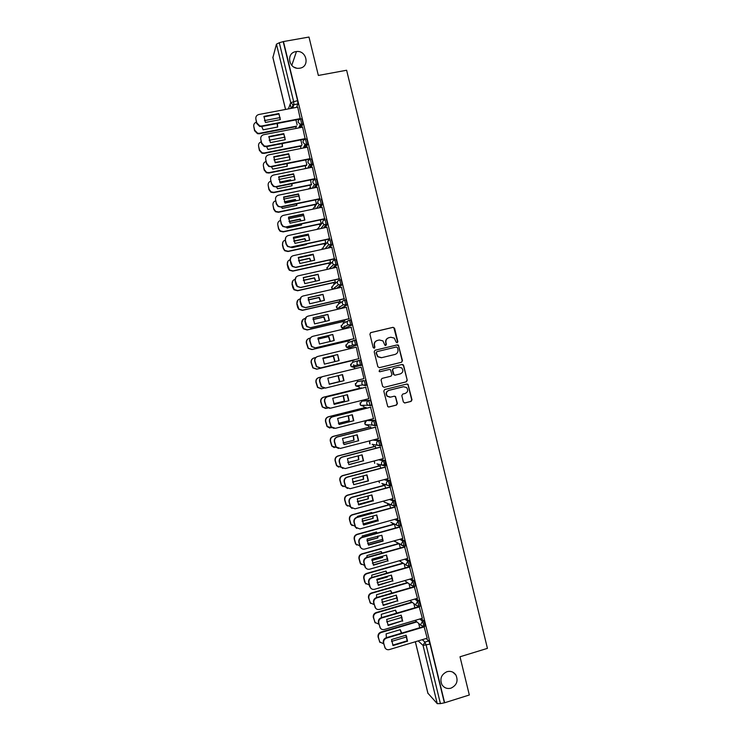<?xml version="1.0" encoding="UTF-8"?>
<svg xmlns="http://www.w3.org/2000/svg" width="741" height="741" viewBox="0 0 741 741"><rect width="100%" height="100%" fill="white"/><g stroke="black" fill="none" stroke-linecap="round" stroke-linejoin="round"><path stroke-width="1.11" d="M397.195 342.75L397.834 341.657L394.582 328.282L393.045 327.318L370.824 332.579L369.898 334.135L373.168 347.575L374.251 348.251L374.909 347.159L374.483 345.426C374.122 342.916 375.113 341.249 377.456 340.434L379.309 339.989L382.921 340.888L384.959 345.297L385.746 345.491L386.394 344.408L385.978 342.666C385.616 340.165 386.607 338.507 388.932 337.692L390.785 337.248L394.295 338.091L396.12 342.073L397.195 342.75M397.111 342.759L397.546 341.749L393.841 327.679L392.767 327.429L370.509 332.7M374.196 348.27L374.483 345.426M385.681 345.51L385.978 342.666M446.98 671.689C441.247 674.477 439.58 678.821 441.96 684.73C444.174 687.963 447.184 689.111 450.991 688.157C456.78 685.286 458.41 680.886 455.882 674.968C453.659 671.865 450.695 670.772 446.98 671.689M295.844 51.638C285.943 52.954 288.592 69.006 298.595 68.311L299.873 68.181C310.136 66.746 306.709 50.082 296.456 51.546L295.844 51.638M374.937 425.825L376.409 425.315L375.011 420.342L367.897 420.166M370.018 405.753L371.51 405.244C371.463 403.067 371 401.409 370.12 400.27L363.192 400.798M403.363 402.002L404.901 402.956L411.088 401.39L412.005 399.825L408.013 384.329L406.865 384.023L384.709 389.534L383.782 391.109L387.738 406.614L388.96 406.985L396.481 405.077L397.408 403.512L395.509 396.528L394.314 396.185L390.581 397.12L387.348 396.176C385.709 393.61 386.237 391.665 388.942 390.359L403.521 386.728L406.633 387.562C408.393 390.127 407.902 392.1 405.16 393.462L402.733 394.073L401.817 395.638L403.363 402.002M283.442 41.552L308.988 37.05L318.352 75.452L346.621 70.247L487.43 648.366L460.004 656.776L469.322 694.993L444.637 702.764L283.442 41.552L279.301 42.737L293.603 101.369L293.936 104.694L292.621 108.103M401.557 362.247L402.474 360.691L398.426 345.149L397.324 344.88L375.131 350.224L374.196 351.78L377.836 366.702L379.383 367.666L401.557 362.247L402.178 360.765L398.565 345.927L397.037 344.973L374.909 350.289M403.623 365.415L407.244 380.263L406.327 381.819L384.171 387.33L382.625 386.367L381.069 379.985L381.995 378.41L391.007 376.196L391.933 374.631L390.526 369.75L389.368 369.444L379.976 371.741L379.151 371.51L379.549 369.972L402.094 364.452L403.224 364.739L407.244 380.263M426.084 638.529L428.789 640.919L424.917 642.086L426.195 645.254L440.423 703.617L437.246 703.654L427.928 693.233M296.354 68.07L293.992 67.135M290.176 104.12L291.213 108.371M295.687 126.73L296.104 128.425M300.438 146.227L300.994 148.469M305.19 165.715L305.848 168.392M309.942 185.204L310.581 187.806M314.693 204.692L315.138 206.489M315.184 206.693L315.314 207.211M319.445 224.18L319.88 225.968M324.197 243.659L324.632 245.428M328.948 263.138L329.375 264.898M330.143 268.047L330.301 268.687M333.691 282.617L334.117 284.359M334.858 287.388L335.182 288.721M338.442 302.087L338.869 303.819M339.573 306.728L340.063 308.738M343.194 321.557L343.611 323.271M344.287 326.059L344.824 328.263M347.937 341.027L348.353 342.731M349.002 345.389L349.567 347.714M349.585 347.807L349.826 348.779M352.679 360.487L353.096 362.182M353.716 364.711L354.707 368.796M357.486 380.207L357.829 381.587M358.783 385.524L359.468 388.312M362.368 400.214L362.553 400.955M363.572 405.16L364.211 407.763M368.36 424.806L368.953 427.224M373.149 444.452L373.696 446.675M377.947 464.107L378.438 466.126M382.736 483.762L383.18 485.568M387.534 503.417L387.923 505.01M392.322 523.081L392.656 524.452M397.12 542.736L397.398 543.894M401.909 562.4L402.141 563.327M406.707 582.065L406.874 582.759M411.496 601.72L411.607 602.192M444.637 702.764L440.423 703.617M283.303 42.033L297.586 100.619L297.91 103.944L296.557 107.362M272.91 57.492L276.458 44.154L279.301 42.737M300.309 119.06L297.715 107.139M305.181 139.049L302.597 127.165M310.053 159.028L307.469 147.19M314.925 179.016L312.341 167.207M311.405 184.907L310.553 179.906M319.797 198.996L317.222 187.223M324.669 218.975L322.085 207.239M329.541 238.945L326.957 227.255M325.651 243.344L325.179 239.889M334.404 258.924L331.82 247.262M330.403 262.814L330.051 259.878M339.276 278.894L336.683 267.269M335.145 282.284L334.923 279.866M344.139 298.855L341.527 287.276M339.897 301.754L339.795 299.855M349.011 318.815L346.353 307.283M344.639 321.214L344.667 319.834M353.874 338.776L351.141 327.3M349.382 340.684L349.539 339.804M358.737 358.737L356.301 347.159L317.824 356.43C315.555 357.218 314.592 358.82 314.934 361.228L316.657 366.582L320.631 367.925L316.416 366.665L314.693 361.312C314.351 359.135 315.166 357.588 317.148 356.662M361.173 367.147L363.979 378.66M366.063 387.2L327.652 396.704C325.392 397.519 324.428 399.121 324.771 401.529L326.373 406.744L330.458 408.198L368.861 398.667L365.693 387.256M373.455 418.646L370.556 407.207M366.23 408.3L365.656 407.402M378.392 438.607L375.418 427.159M371.102 428.261L370.398 426.853M383.301 458.577L380.281 447.101M375.965 448.222L375.141 446.295M388.191 478.538L385.144 467.043M380.837 468.182L379.874 465.746M393.073 498.508L390.007 486.976M385.7 488.134L384.616 485.188M397.954 518.468L394.86 506.909M402.835 538.429L399.723 526.842M407.707 558.39L404.586 546.775M412.58 578.341L409.44 566.698M417.442 598.302L414.293 586.622M422.314 618.244L419.156 606.546M427.177 638.196L424.009 626.386M425.149 626.025L423.898 620.884L422.527 621.291L424.019 626.349L420.981 625.376L420.656 624.607L422.527 621.291L419.767 619.004M421.129 618.596L423.898 620.884M416.155 598.672L419.017 600.84L420.24 605.962M411.162 578.749L414.126 580.796L415.34 585.909M406.142 558.834L409.245 560.752L410.431 565.855M401.085 538.92L404.354 540.698L405.522 545.793M395.972 519.015L399.464 520.645L400.603 525.74M390.785 499.128L394.573 500.592L395.685 505.677M385.487 479.26L389.683 480.538L390.757 485.624M380.003 459.439L384.792 460.476L385.82 465.561M374.159 439.7L379.901 440.404L381.309 445.387L380.855 445.508M357.162 381.754L363.831 380.541C364.702 381.643 365.165 383.301 365.22 385.515L362.571 384.922L361.932 383.736C361.71 382.134 362.34 381.069 363.831 380.541L357.162 381.754L355.319 384.838L355.93 385.978L358.366 386.719M361.589 365.267L360.191 365.609L357.718 364.878L357.032 363.646C356.81 362.043 357.44 360.978 358.94 360.459L360.33 360.117C361.2 361.182 361.654 362.849 361.71 365.1L353.642 367.341L351.253 366.647L350.595 365.452L352.438 362.377L358.7 360.524M356.69 345.186L352.873 344.843L352.132 343.546C351.91 341.953 352.549 340.888 354.041 340.369L355.439 340.036C356.301 341.073 356.754 342.731 356.801 345.019L348.9 347.974M349.196 320.269L350.539 319.955C351.401 320.955 351.845 322.613 351.901 324.938L344.157 328.596M344.315 300.17L345.639 299.873C346.492 300.827 346.945 302.495 346.992 304.857L341.61 308.386M339.434 280.079L340.749 279.783C341.592 280.7 342.036 282.367 342.092 284.776L337.905 288.101M334.562 259.971L335.849 259.693C336.692 260.573 337.136 262.24 337.183 264.694L333.756 267.918M330.949 239.593C331.783 240.445 332.227 242.112 332.274 244.604L329.365 247.8M326.049 219.493C326.883 220.309 327.318 221.985 327.365 224.514L324.845 227.709M321.149 199.394C321.974 200.172 322.409 201.848 322.465 204.423L320.232 207.628M316.25 179.294C317.065 180.026 317.5 181.712 317.556 184.333L315.564 187.566M311.35 159.185C312.165 159.889 312.591 161.566 312.646 164.243L310.85 167.512M306.441 139.076C307.256 139.734 307.682 141.429 307.737 144.143L306.107 147.459M301.541 118.958C302.347 119.588 302.773 121.283 302.828 124.043L301.337 127.406M297.122 124.831L295.918 119.894M365.091 385.69L366.61 385.172C366.563 382.958 366.1 381.3 365.22 380.198M444.285 702.394L430.067 644.077L428.789 640.919M301.985 144.782L300.8 139.901M306.857 164.734L305.672 159.908M316.444 204.081L315.425 199.903M321.205 223.587L320.307 219.901M390.563 508.085L389.738 504.714M395.425 528.037L394.49 524.183M400.288 547.979L399.316 543.996M405.151 567.921L404.16 563.855M410.014 587.863L409.004 583.713M414.877 607.796L413.839 603.563M419.73 627.738L418.684 623.422M388.377 337.868C386.237 338.776 385.339 340.406 385.7 342.759M376.882 340.619C374.751 341.536 373.862 343.166 374.224 345.51M379.29 367.684L401.261 362.321M397.472 347.64L396.398 346.964L376.919 351.66L376.271 352.753L377.929 356.671L381.661 357.671L394.972 354.448C397.296 353.624 398.278 351.966 397.917 349.465L397.472 347.64M376.808 351.697L376.271 352.753M394.916 354.467L381.393 357.746L377.669 356.745L376.011 352.836M384.171 387.33L406.022 381.865L406.939 380.3M389.164 369.481L379.855 371.76M400.325 373.899C403.104 372.501 403.576 370.519 401.733 367.934L398.686 367.156L393.554 368.416L392.628 369.981L394.036 374.844L395.194 375.159L400.325 373.899M394.916 375.215L393.378 374.251L392.35 370.037L393.267 368.472L398.399 367.221M403.326 365.48L401.928 364.498M389.914 397.213L387.071 396.203C385.431 393.638 385.968 391.693 388.664 390.396L403.224 386.765M388.562 407.013L396.194 405.095L397.12 403.521L395.564 397.157L394.369 396.176M404.512 402.993L410.792 401.409L411.7 399.844L408.087 385.014L406.846 384.033M261.721 126.461L263.129 129.814L277.69 127.017L277.403 123.451M280.163 117.597L264.435 120.598M256.358 122.163C254.32 122.932 253.468 124.414 253.811 126.591L254.7 130.249L257.646 133.241L259.415 133.306L296.576 126.127M277.569 127.035L277.097 123.515M300.8 125.738L299.633 125.961M296.372 126.591L259.276 133.769L257.507 133.695L254.571 130.722L253.811 126.591M278.885 113.54L280.357 119.597L265.435 122.45L263.953 116.383L278.885 113.54L280.237 119.625M278.709 114.049L263.898 116.865M300.383 119.042L261.48 126.507L259.665 126.442L256.655 123.376L255.877 119.134L256.794 122.886L259.804 125.951L261.629 126.026L261.48 126.507M297.78 107.13L258.813 114.512C256.516 115.198 255.534 116.735 255.877 119.134M300.568 118.551L261.629 126.026M266.621 146.607L267.927 149.469L282.46 146.607L282.312 143.532M284.961 137.178L269.178 140.253M261.156 141.827C259.118 142.615 258.276 144.097 258.609 146.273L259.498 149.932L262.073 152.794L264.213 152.97L301.606 145.597M282.34 146.635L282.034 143.587M305.987 145.125L304.542 145.412M301.402 146.033L264.065 153.396L261.934 153.22L259.359 150.367L258.609 146.273M286.017 160.621L275.05 162.436M271.549 166.744L272.716 169.115L287.239 166.197L287.193 163.604M289.731 156.749L273.948 159.889M265.954 161.492C263.916 162.288 263.074 163.77 263.407 165.956L264.305 169.615L266.556 172.338L269.011 172.634L306.681 165.058M287.1 166.225L286.943 163.659M311.248 164.502L309.534 164.845M306.468 165.456L268.853 173.033L266.399 172.727L264.157 170.013L263.407 165.956M283.784 133.639L285.257 139.697L270.354 142.615L268.872 136.539L283.784 133.639L285.128 139.725M283.599 134.112L268.816 136.983M305.255 139.03L266.389 146.653L264.204 146.468L261.573 143.532L260.804 139.327L261.712 143.078L264.352 146.014L266.547 146.199L266.389 146.653M302.671 127.156L263.74 134.686C261.443 135.381 260.462 136.928 260.804 139.327M305.449 138.576L266.547 146.199M288.684 153.739L290.157 159.797L275.272 162.77L273.79 156.694L288.684 153.739L290.018 159.824M288.49 154.174L273.735 157.101M310.136 159.019L271.299 166.79L268.788 166.475L266.482 163.687L265.723 159.51L266.64 163.261L268.955 166.058L271.299 166.79M307.543 147.172L268.659 154.86C266.362 155.564 265.389 157.111 265.723 159.51M310.331 158.593L271.465 166.373M291.083 180.693L290.583 179.887L279.672 182.101M276.504 186.862L277.505 188.76L292.019 185.787L292.047 183.685M294.464 176.33L278.746 179.517M270.743 181.156C268.714 181.953 267.871 183.444 268.214 185.63L269.103 189.288L271.086 191.863L273.8 192.29L311.674 184.518M291.871 185.815L291.806 183.74M290.722 180.776L290.389 180.267L279.857 182.416M311.489 184.889L273.642 192.66L270.919 192.234L268.946 189.659L268.214 185.63M296.113 200.774L295.353 199.477L284.331 201.756M281.487 206.98L282.302 208.397L296.798 205.377L296.872 203.775M299.179 195.911L283.581 199.144M275.541 200.82C273.512 201.626 272.669 203.117 273.012 205.303L273.901 208.962L275.652 211.398L278.597 211.954L316.435 204.034M296.632 205.405L296.65 203.821M295.779 200.848L295.159 199.82L284.47 202.043M316.25 204.368L278.431 212.287L275.485 211.731L273.735 209.295L273.012 205.303M301.105 220.864L300.133 219.058L289.036 221.402M286.508 227.079L287.091 228.033L301.568 224.958L301.652 223.865M303.856 215.501L288.453 218.752M280.339 220.475C278.31 221.29 277.467 222.791 277.81 224.968L278.699 228.626L280.255 230.923L283.395 231.609L321.186 223.55M301.402 224.995L301.448 223.912M300.79 220.929L299.929 219.373L289.138 221.661M321.001 223.847L283.21 231.905L280.079 231.229L278.533 228.932L277.81 224.968M293.584 173.839L295.057 179.887L280.181 182.916L278.699 176.849L293.584 173.839L294.899 179.924M293.39 174.237L278.653 177.219M315.018 178.998L276.217 186.927L273.429 186.482L271.401 183.842L270.65 179.702L271.567 183.453L273.596 186.093L276.217 186.927M312.424 167.197L273.577 175.033C271.289 175.747 270.308 177.294 270.65 179.702M315.212 178.609L276.384 186.537M298.484 193.929L299.957 199.977L285.1 203.062L283.618 196.995L298.484 193.929L299.79 200.014M298.28 194.29L283.571 197.328M319.89 198.977L281.126 207.054L278.107 206.48L276.319 203.988L275.578 199.875L276.486 203.627L278.283 206.128L281.126 207.054M317.305 187.204L278.496 195.198C276.208 195.92 275.235 197.476 275.578 199.875M320.093 198.625L281.302 206.702M303.384 214.01L304.857 220.068L290.009 223.208L288.527 217.141L303.384 214.01L304.681 220.105M303.171 214.353L288.49 217.437M324.771 218.956L286.035 227.181L282.821 226.487L281.228 224.134L280.496 220.058L281.413 223.81L282.997 226.172L286.035 227.181M322.187 207.221L283.414 215.362C281.126 216.094 280.154 217.659 280.496 220.058M324.966 218.641L286.221 226.866M306.052 240.945L304.912 238.639L293.76 241.038M291.556 247.179L291.88 247.67L306.348 244.539L306.413 243.956M308.497 235.092L293.362 238.343M285.155 240.121C283.118 240.936 282.265 242.446 282.608 244.641L283.497 248.291L284.887 250.467L288.184 251.255L325.947 243.057M306.163 244.576L306.209 244.002M305.764 241.01L304.699 238.926L293.844 241.27M325.762 243.317L287.999 251.523L284.701 250.736L283.321 248.568L282.432 244.919L282.988 241.844M308.284 234.1L309.757 240.149L294.927 243.354L293.445 237.287L308.284 234.1L309.562 240.195M308.061 234.397L293.408 237.546M329.652 238.926L290.944 247.309L287.564 246.494L286.146 244.271L285.229 240.529L285.804 237.379M327.068 227.228L288.332 235.527C286.054 236.259 285.081 237.833 285.415 240.232L286.332 243.984L287.749 246.207L290.944 247.309M329.847 238.648L291.139 247.031M310.97 261.045L309.682 258.22L298.53 260.665M296.632 267.26L311.127 264.055M313.11 254.691L298.299 257.933M290.027 259.748C287.943 260.554 287.063 262.064 287.406 264.305L289.536 270.002L292.982 270.91L330.699 262.555M310.701 261.101L309.46 258.47L298.577 260.86M330.532 262.786L292.788 271.141L289.351 270.243L288.11 268.196L287.221 264.546L287.943 261.249M313.174 254.182L314.656 260.23L299.836 263.49L298.354 257.423L313.174 254.182L314.443 260.276M312.943 254.45L298.327 257.655M334.534 258.896L295.854 267.436L292.334 266.51L291.056 264.407L290.148 260.665L290.889 257.284M331.94 247.235L293.251 255.682C290.972 256.432 290 258.007 290.342 260.406L292.528 266.26L295.854 267.436M334.719 258.646L296.057 267.186M315.861 281.135L314.462 277.792L303.328 280.283M294.974 279.357C292.788 280.117 291.871 281.654 292.204 283.96L294.214 289.555L297.771 290.555L335.46 282.062M315.592 281.2L314.23 278.014L303.356 280.45M335.293 282.256L297.567 290.759L294.02 289.759L292.899 287.823L292.01 284.183L292.945 280.635M318.074 274.263L319.547 280.311L304.746 283.627L303.273 277.56L318.074 274.263L319.334 280.357M317.833 274.494L303.245 277.755M339.424 278.857L300.763 287.554L297.122 286.526L295.965 284.544L295.057 280.802L296.02 277.162M336.822 267.242L298.169 275.837C295.891 276.597 294.918 278.171 295.261 280.58L297.326 286.313L300.763 287.554M339.6 278.653L300.976 287.341M320.705 301.235L319.232 297.363L308.154 299.883M299.994 298.956L299.836 298.994C297.613 299.735 296.669 301.281 296.993 303.625L298.91 309.108L302.569 310.192L340.212 301.559M320.455 301.3L318.991 297.558L308.173 300.022M340.082 301.707L302.356 310.368L298.706 309.284L297.687 307.45L296.798 303.801L298.002 299.994M322.974 294.334L324.447 300.383L309.664 303.764L308.182 297.697L322.974 294.334L324.215 300.438M322.724 294.538L308.163 297.845M344.333 298.808L305.672 307.672L301.92 306.552L300.883 304.681L299.966 300.939L301.207 297.03M341.694 287.239L303.088 295.992C300.809 296.752 299.836 298.336 300.179 300.744L302.143 306.376L305.672 307.672M344.472 298.651L305.894 307.487M325.521 321.344L324.002 316.935L313.017 319.482M305.097 318.519L304.625 318.63C302.402 319.38 301.457 320.936 301.791 323.28L303.615 328.671L307.358 329.838L344.963 321.057M325.262 321.409L323.761 317.092L313.026 319.584M344.889 321.159L307.135 329.977L303.402 328.809L302.476 327.077L301.587 323.428L303.115 319.362M330.291 341.462L328.772 336.497L317.917 339.063M310.331 338.053L309.414 338.267C307.2 339.035 306.255 340.582 306.589 342.935L308.33 348.233L312.146 349.474L349.715 340.545M330.041 341.518L328.522 336.627L317.917 339.128M349.733 340.601L311.924 349.576L308.117 348.344L306.366 343.046C306.033 341.156 306.681 339.721 308.302 338.73M333.543 356.069L322.844 358.635L333.543 356.069L335.025 361.58M315.768 357.533L314.203 357.903C311.989 358.681 311.053 360.237 311.377 362.581L313.063 367.805L316.935 369.111L354.467 360.043M334.765 361.645L333.283 356.162M354.476 360.061L316.703 369.185L312.832 367.879L311.155 362.664C310.822 360.543 311.609 359.033 313.545 358.135M339.758 381.522L329.189 384.107L339.758 381.522L338.331 375.641M321.89 376.836L318.991 377.54C316.787 378.318 315.842 379.883 316.175 382.226L317.796 387.376L321.724 388.738L323.937 388.191M339.48 381.569L338.063 375.706M321.362 388.812L317.556 387.423L315.944 382.282C315.61 379.938 316.546 378.382 318.76 377.604L318.889 377.567M333.765 403.706L344.528 401.076L343.407 395.675M344.528 401.076L333.793 403.752M361.256 387.895L323.78 397.167C321.575 397.954 320.631 399.529 320.964 401.872L322.539 406.948L326.512 408.365L327.809 408.041M344.25 401.103L343.157 395.74M325.632 408.476L322.289 406.966L320.723 401.891C320.39 399.547 321.335 397.982 323.539 397.195L323.78 397.167M361.256 387.867L323.539 397.195M338.396 423.306L349.289 420.629L348.455 415.71M349.289 420.629L338.433 423.38M366.008 407.383L328.569 416.794C326.364 417.591 325.429 419.165 325.762 421.509L327.281 426.529L332.033 427.807M349.011 420.619L348.205 415.775M329.921 428.085L327.031 426.51L325.512 421.499C325.179 419.156 326.114 417.591 328.319 416.794L328.569 416.794M365.971 407.318L328.319 416.794M327.865 314.406L329.337 320.455L314.573 323.891L313.091 317.824L327.865 314.406L329.097 320.51M327.605 314.582L313.072 317.945M349.261 318.76L310.572 327.781L306.746 326.586L305.792 324.808L304.875 321.066L306.45 316.889M346.566 307.237L307.997 316.138C305.727 316.916 304.755 318.5 305.097 320.909L306.969 326.438L310.572 327.781M349.354 318.649L310.803 327.633M332.765 334.478L334.237 340.527L319.482 344.019L318 337.961L332.765 334.478L333.978 340.591M332.496 334.617L317.991 338.035M354.235 338.693L315.481 347.89L311.572 346.621L309.784 341.193C309.442 339.248 310.108 337.776 311.766 336.757M351.447 327.235L312.915 336.284C310.646 337.072 309.673 338.665 310.016 341.064L311.804 346.51L315.481 347.89M354.226 338.637L315.722 347.779M337.655 354.55L339.128 360.589L324.391 364.146L322.909 358.079L337.655 354.55L338.859 360.654M337.377 354.652L322.9 358.116M320.631 367.925L359.098 358.625L320.39 367.999M342.268 374.677L343.741 380.717L329.291 384.255L327.818 378.206L342.546 374.613L344.019 380.652L329.3 384.264M325.169 388.136L321.261 386.709L319.603 381.439C319.269 379.031 320.232 377.438 322.492 376.632L322.631 376.595M361.191 367.212L322.743 376.567C320.473 377.373 319.51 378.975 319.853 381.383L321.511 386.663L325.54 388.062L363.97 378.614M347.168 394.74L348.622 400.742L334.172 404.345M329.55 408.31L326.123 406.753L324.512 401.557C324.178 399.149 325.132 397.546 327.392 396.741L366.054 387.173M348.909 400.714L347.436 394.675L332.728 398.325L334.2 404.382L348.622 400.742M352.077 414.793L353.503 420.768L339.054 424.426M333.95 428.418L330.977 426.807L329.421 421.666C329.078 419.267 330.041 417.655 332.301 416.84L370.889 407.124M353.8 420.777L352.327 414.728L337.627 418.443L339.109 424.5L353.503 420.768M370.935 407.18L332.561 416.84C330.301 417.655 329.337 419.276 329.68 421.675L331.246 426.825L335.367 428.326L373.714 418.582M343.064 442.896L354.059 440.182L353.457 435.754M354.059 440.182L343.111 442.998M370.759 426.862L333.357 436.421C331.153 437.227 330.217 438.802 330.551 441.154L332.033 446.11L336.433 447.527M353.772 440.145L353.207 435.819M334.256 447.629L331.773 446.063L330.291 441.108C329.958 438.765 330.894 437.19 333.098 436.384L333.357 436.421M370.611 426.797L333.098 436.384M356.986 434.847L358.385 440.784L343.944 444.507M338.396 448.472L335.84 446.86L334.33 441.784C333.987 439.376 334.941 437.764 337.201 436.94L375.641 427.094M358.69 440.83L357.218 434.782L342.537 438.552L344.019 444.609L358.385 440.784M375.807 427.159L337.479 436.968C335.219 437.801 334.256 439.413 334.599 441.821L336.118 446.916L340.276 448.453L378.586 438.561M347.779 462.467L358.829 459.735L358.422 455.798M358.829 459.735L347.825 462.606M379.966 445.184L379.485 445.304M375.511 446.341L338.146 456.039C335.942 456.854 335.006 458.438 335.34 460.791L336.785 465.691L340.943 467.219M358.524 459.661L358.172 455.863M338.646 467.136L336.516 465.607L335.08 460.707C334.747 458.364 335.682 456.789 337.877 455.974L338.146 456.039M379.957 445.045L379.151 445.258M375.307 446.258L337.877 455.974M361.886 454.9L363.266 460.8L348.826 464.588M342.898 468.479L340.712 466.913L339.23 461.884C338.896 459.485 339.85 457.864 342.101 457.03L380.457 447.055M363.581 460.883L362.108 454.835L347.446 458.66L348.918 464.718L363.266 460.8M380.67 447.138L342.388 457.104C340.128 457.938 339.165 459.559 339.508 461.967L340.99 466.997L345.186 468.581L383.449 458.531M352.521 482.03L363.599 479.279L363.359 475.852M363.599 479.279L352.568 482.206M384.792 464.616L383.393 464.987M380.253 465.811L342.935 475.657C340.73 476.482 339.795 478.075 340.128 480.418L341.545 485.272L345.528 486.883M363.285 479.177L363.09 475.926M343.092 486.624L341.268 485.16L339.86 480.316C339.526 477.964 340.462 476.38 342.657 475.565L342.935 475.657M384.774 464.45L383.06 464.903M380.013 465.709L342.657 475.565M366.786 474.944L368.147 480.816L353.707 484.66L352.345 478.769L366.999 474.888L368.472 480.928L353.689 484.642M347.455 488.467L345.584 486.967L344.139 481.993C343.796 479.584 344.75 477.964 347.001 477.121L385.283 467.006M385.542 467.117L347.297 477.223C345.037 478.075 344.083 479.696 344.426 482.104L345.871 487.087L350.095 488.708L388.321 478.51M367.064 493.135L352.614 497.016M357.31 501.583L368.36 498.823L368.249 495.914M368.36 498.823L357.347 501.787M385.005 485.29L347.714 495.275C345.519 496.109 344.584 497.702 344.917 500.045L346.297 504.853L350.187 506.529M358.338 504.334L373.084 500.351M368.045 498.684L367.981 495.988M347.585 506.094L346.019 504.714L344.639 499.906C344.306 497.563 345.241 495.979 347.436 495.145L347.714 495.275M384.736 485.151L347.436 495.145M371.686 494.988L373.029 500.833L358.588 504.732M352.068 508.446L350.456 507.02L349.039 502.092C348.705 499.693 349.659 498.063 351.901 497.211L390.127 486.948M373.362 500.972L371.889 494.932L357.255 498.878L358.727 504.927L373.029 500.833M390.414 487.087L352.207 497.35C349.947 498.202 348.992 499.832 349.335 502.241L350.752 507.177L355.004 508.826L393.193 498.48M372.112 513.115L371.695 512.476L357.421 516.366L357.347 517.144M362.127 521.118L373.131 518.357L373.112 515.977M373.131 518.357L362.154 521.368M389.747 504.751L352.503 514.893C350.308 515.727 349.372 517.329 349.706 519.673L351.067 524.443L354.92 526.147M362.979 523.952L377.984 519.83M372.806 518.191L372.825 516.06M371.908 513.17L371.51 512.522M352.132 525.564L350.771 524.258L349.419 519.506C349.085 517.162 350.021 515.569 352.207 514.726L352.503 514.893M389.46 504.593L352.207 514.726M376.585 515.032L377.91 520.84L363.47 524.804M356.736 528.416L355.337 527.073L353.948 522.192C353.605 519.793 354.559 518.154 356.801 517.292L394.972 506.881M378.253 521.016L376.78 514.976L362.154 518.978L363.627 525.026L377.91 520.84M395.277 507.048L357.106 517.468C354.856 518.33 353.902 519.969 354.244 522.377L355.643 527.268L359.913 528.944L398.056 518.441M377.113 533.103L376.456 532.01L362.201 535.956L362.127 537.262M366.98 540.643L377.891 537.901L377.938 536.049M377.891 537.901L366.999 540.93M394.499 524.22L357.282 534.502C355.087 535.354 354.161 536.947 354.494 539.3L355.828 544.024L359.691 545.765M367.647 543.561L382.856 539.318M377.558 537.697L377.632 536.141M376.91 533.168L376.289 532.057M356.717 545.033L355.532 543.811L354.198 539.096C353.865 536.753 354.8 535.15 356.986 534.307L357.282 534.502M394.184 524.035L356.986 534.307M381.837 535.271L383.134 541.05L368.536 545.126L367.054 539.077L381.837 535.271L382.791 540.847L368.351 544.867M361.432 548.386L360.209 547.127L358.848 542.292C358.505 539.883 359.459 538.244 361.701 537.373L399.816 526.814M400.149 527.018L362.016 537.577C359.774 538.457 358.82 540.096 359.153 542.505L360.524 547.349C361.571 548.886 363.007 549.452 364.813 549.053L402.928 538.401M382.097 553.101L381.217 551.545L366.98 555.546L366.925 557.362M371.88 560.15L382.652 557.436L382.736 556.13M382.652 557.436L371.88 560.474M398.927 543.774L362.071 554.111C359.876 554.963 358.95 556.565 359.283 558.918L360.589 563.605L364.479 565.364M372.353 563.16L387.7 558.816M382.319 557.204L382.393 556.222M381.865 553.157L381.069 551.591M361.33 564.512L360.283 563.364L358.977 558.686C358.644 556.343 359.57 554.74 361.765 553.879L362.071 554.111M398.565 543.57L361.765 553.879M386.385 555.102L387.663 560.844L373.232 564.929M366.165 568.366L365.091 567.189L363.748 562.382C363.405 559.983 364.359 558.334 366.6 557.454L404.669 546.747M388.025 561.094L386.552 555.055L371.954 559.168L373.436 565.226L387.663 560.844M405.012 546.978L366.925 557.695C364.674 558.575 363.729 560.224 364.072 562.632L365.415 567.439C366.452 568.995 367.888 569.57 369.722 569.171L407.791 558.362M387.034 573.099L385.987 571.079L371.76 575.136L371.76 577.452M376.817 579.638L387.423 576.961L387.487 576.22M387.423 576.961L376.789 580.008M403.345 563.327L366.851 573.71C364.665 574.581 363.738 576.183 364.063 578.536L365.359 583.186L369.259 584.973M377.095 582.741L392.517 578.313M386.793 573.163L385.839 571.116M365.971 583.991L364.646 581.917L363.757 578.267C363.423 575.924 364.35 574.321 366.536 573.451L366.851 573.71M402.974 563.086L366.536 573.451M391.285 575.136L392.545 580.851L378.114 584.992M370.926 588.345L369.564 586.214L368.647 582.482C368.305 580.073 369.259 578.425 371.5 577.535L409.523 566.67M392.906 581.12L391.433 575.09L376.863 579.258L378.336 585.316L392.545 580.851M409.875 566.939L371.834 577.804C369.583 578.693 368.638 580.342 368.981 582.759L370.296 587.53C371.343 589.104 372.779 589.688 374.631 589.271L412.654 578.323M391.952 593.096L390.748 590.614L376.539 594.717L376.623 597.542M392.184 596.496L381.735 599.525M407.828 582.871L371.63 593.309C369.444 594.189 368.518 595.801 368.851 598.154L370.12 602.766L374.038 604.573M381.865 602.313L397.296 597.82M391.693 593.17L390.618 590.651M370.639 603.48L368.536 597.857C368.203 595.505 369.129 593.893 371.306 593.022L371.63 593.309M407.448 582.593L371.306 593.022M396.185 595.162L397.417 600.84L382.995 605.054M375.715 608.333L373.547 602.563C373.214 600.154 374.159 598.506 376.391 597.607L414.376 586.603M397.797 601.155L396.324 595.116L381.763 599.349L383.236 605.397L397.417 600.84M414.747 586.891L376.734 597.913C374.492 598.811 373.547 600.469 373.89 602.878L375.187 607.611C376.224 609.213 377.669 609.806 379.531 609.38L417.516 598.274M396.833 613.103L395.509 610.139L381.309 614.298L381.513 617.605M412.348 602.387L376.419 612.909C374.233 613.798 373.307 615.41 373.64 617.762L374.89 622.347L378.818 624.172M386.672 621.866L402.048 617.327M396.546 613.187L395.388 610.176M375.317 622.968L373.316 617.438C372.982 615.086 373.899 613.474 376.085 612.585L376.419 612.909M411.959 602.09L376.085 612.585M401.076 615.187L402.298 620.838L387.876 625.108M380.513 628.331L378.447 622.653C378.105 620.236 379.059 618.578 381.291 617.679L419.221 606.518M402.678 621.18L401.205 615.15L386.663 619.439L388.136 625.487L402.298 620.838M419.61 606.842L381.643 618.013C379.401 618.92 378.447 620.587 378.79 622.996L380.077 627.701C381.106 629.322 382.56 629.915 384.44 629.48L422.379 618.226M401.687 633.12L400.27 629.665L386.089 633.879L386.441 637.668M416.905 621.903L381.198 632.508C379.012 633.398 378.086 635.018 378.419 637.371L379.661 641.928L383.606 643.762M391.507 641.419L406.772 636.843M401.372 633.212L400.159 629.693M380.013 642.475L378.086 637.01C377.753 634.667 378.679 633.046 380.855 632.156L381.198 632.508M416.507 621.569L380.855 632.156M405.975 635.204L407.17 640.826L392.758 645.161M385.329 648.329L383.347 642.734C383.004 640.317 383.949 638.659 386.181 637.742L423.917 626.488M407.559 641.206L406.087 635.176L391.554 639.52L393.036 645.568L407.559 641.206L407.17 640.826M424.473 626.793L386.543 638.112C384.301 639.029 383.356 640.696 383.699 643.114L384.968 647.782C385.996 649.422 387.45 650.024 389.34 649.579L427.242 638.177M366.554 420.508L373.621 420.693L375.029 425.677L372.278 425.001L371.732 423.908C371.5 422.314 372.13 421.24 373.621 420.693L375.011 420.342M367.944 420.156L366.6 420.499L364.776 423.602L365.304 424.649L367.814 425.464L367.314 424.75M361.849 401.131L368.731 400.612L370.12 405.596L367.425 404.957L366.832 403.826C366.6 402.224 367.24 401.159 368.731 400.612L370.12 400.27M363.22 400.788L361.886 401.122L360.043 404.215L360.617 405.318L363.09 406.096M422.259 639.678L424.917 642.086L423.046 645.411L418.174 640.909M415.377 641.752L427.992 693.511M437.246 703.654L423.046 645.411L430.067 644.077M297.891 104.009L293.075 104.777L297.91 103.944M288.379 108.908L290.722 102.656L276.458 44.154M272.845 57.214L285.581 109.446M414.793 599.071L417.637 601.247L418.869 606.36M419.017 600.84L417.637 601.247L415.766 604.545L416.109 605.341L419.128 606.286L420.499 605.888M409.801 579.147L412.756 581.194L413.96 586.307M414.126 580.796L412.756 581.194L410.875 584.492L411.236 585.307L414.228 586.224L415.608 585.825M404.781 559.223L407.865 561.141L409.051 566.244M409.245 560.752L407.865 561.141L405.985 564.429L406.355 565.272L409.328 566.161L410.709 565.772M399.723 539.3L402.974 541.087L404.141 546.182M404.354 540.698L402.974 541.087L401.094 544.366L401.483 545.237L404.429 546.098L405.809 545.709M394.61 519.385L398.084 521.034L399.223 526.119M399.464 520.645L398.084 521.034L396.203 524.295L396.611 525.202L399.529 526.036L400.909 525.656M389.433 499.499L393.193 500.972L394.305 506.057M394.573 500.592L393.193 500.972L391.313 504.223L391.748 505.158L394.629 505.964L396.018 505.594M390.942 485.679L389.673 486.022M384.134 479.622L388.303 480.9L389.729 485.892L386.876 485.123L386.413 484.151C386.191 482.548 386.821 481.465 388.303 480.9L389.683 480.538M386.052 465.617L384.764 465.959M378.651 459.8L383.412 460.837L384.829 465.82L382.004 465.079L381.522 464.07C381.291 462.477 381.921 461.393 383.412 460.837L384.792 460.476M381.161 445.554L379.846 445.897M372.816 440.052L378.521 440.765L379.929 445.749L377.141 445.045L376.623 443.998C376.4 442.396 377.03 441.321 378.521 440.765L379.901 440.404M358.94 360.459C359.802 361.525 360.265 363.183 360.311 365.433L353.642 367.341M354.041 340.369C354.902 341.406 355.356 343.064 355.411 345.352L348.918 347.964L346.575 347.307L345.871 346.066L347.705 342.99L353.29 340.684M351.799 325.104L344.195 328.587L341.907 327.976L341.138 326.67L342.981 323.613L347.964 320.918M346.899 305.023L340.258 308.701M338.22 309.164L336.414 307.274L338.257 304.227L342.731 301.216M341.999 284.933L340.601 285.248L336.544 288.406M331.635 286.915L332.589 289.305L331.681 287.879L333.533 284.84L337.59 281.534M337.099 264.843L335.71 265.148L332.385 268.223M327.337 269.353L326.948 268.483L328.8 265.454L332.542 261.842M332.209 244.743L330.801 245.049L327.994 248.096M322.298 249.346L324.076 246.058L327.568 242.131M327.309 224.653L325.901 224.949L323.465 228.006M317.426 229.293L322.65 222.383M322.409 204.553L321.001 204.84L318.852 207.925M312.721 209.212L317.778 202.589M317.509 184.444L316.101 184.731L314.175 187.853M312.6 164.345L311.201 164.622L309.46 167.79M307.7 144.236L306.292 144.514L304.718 147.737M302.8 124.118L301.392 124.395L299.948 127.684M300.133 119.236C300.929 119.857 301.355 121.552 301.411 124.321L300.318 124.377L298.197 122.302C297.975 120.709 298.614 119.69 300.133 119.236M305.033 139.354C305.838 140.012 306.274 141.707 306.329 144.421L305.014 144.439L303.106 142.429C302.874 140.836 303.523 139.808 305.033 139.354M309.942 159.463C310.748 160.167 311.183 161.853 311.239 164.521L309.719 164.493L308.015 162.557C307.784 160.964 308.432 159.936 309.942 159.463M314.842 179.581C315.657 180.322 316.092 181.999 316.148 184.62L314.453 184.537L312.915 182.684C312.693 181.082 313.332 180.054 314.842 179.581M319.751 199.69C320.566 200.468 321.001 202.145 321.057 204.72L319.204 204.581L317.824 202.802C317.593 201.2 318.241 200.163 319.751 199.69M324.651 219.799C325.475 220.605 325.91 222.281 325.966 224.819L323.974 224.616L322.724 222.911C322.502 221.318 323.141 220.281 324.651 219.799M329.55 239.899C330.384 240.751 330.819 242.418 330.875 244.91L328.763 244.65L327.633 243.029C327.402 241.436 328.041 240.39 329.55 239.899M334.45 259.998C335.284 260.888 335.729 262.555 335.784 265L333.561 264.685L332.533 263.138C332.301 261.545 332.941 260.499 334.45 259.998M339.35 280.098C340.193 281.015 340.638 282.682 340.693 285.09L338.378 284.729L337.433 283.247C337.211 281.645 337.85 280.598 339.35 280.098M344.25 300.188C345.093 301.152 345.547 302.81 345.593 305.181L343.203 304.764L342.333 303.347C342.11 301.754 342.75 300.698 344.25 300.188M349.15 320.279C350.002 321.279 350.456 322.937 350.502 325.271L348.029 324.799L347.233 323.447C347.01 321.853 347.649 320.797 349.15 320.279M381.309 445.387L379.929 445.749L372.13 444.304M386.218 465.459L384.829 465.82L376.965 463.875M391.118 485.522L389.729 485.892L381.865 483.475M304.829 168.54L304.236 168.846M309.803 187.881L308.247 189.075M369.62 441.367L370 443.989L369.5 442.979L369.944 440.793M374.696 463.329L374.27 460.948L374.696 463.329M378.827 481.039L379.392 482.66L378.873 481.029M394.453 506.112L384.088 502L383.662 501.055M386.441 502.972L384.088 502L383.616 501.073M399.343 526.175L390.859 522.359M404.225 546.228L393.934 540.921M395.314 541.708L393.74 540.976M409.115 566.281L406.355 565.272L399.362 560.752M399.797 561.039L399.13 560.826M414.006 586.335L411.236 585.307L404.688 580.62M418.897 606.388L416.109 605.341L409.93 600.497M297.586 100.619L290.722 102.656L293.075 104.777L291.732 108.279M259.276 133.769L259.415 133.306M254.571 130.722L254.7 130.249M256.794 122.886L256.655 123.376M302.828 124.043L300.318 124.377L298.78 127.906M307.737 144.143L305.014 144.439L303.273 148.015M312.646 164.243L309.719 164.493L307.747 168.142M317.556 184.333L314.453 184.537L312.183 188.26M322.465 204.423L319.204 204.581L316.564 208.397M327.365 224.514L323.974 224.616L320.872 228.561M332.274 244.604L328.763 244.65L325.049 248.744M337.183 264.694L333.561 264.685L329.004 268.983M342.092 284.776L338.378 284.729L332.598 289.305M346.992 304.857L343.203 304.764L337.248 308.636L336.368 306.255M351.901 324.938L348.029 324.799L341.907 327.976L341.11 325.586M356.801 345.019L352.873 344.843L346.575 347.307L345.852 344.917M361.71 365.1L357.718 364.878L351.253 366.647L350.595 364.229M366.61 385.172L362.571 384.922L355.93 385.978L355.337 383.532M371.51 405.244L360.617 405.318L360.089 402.826M376.409 425.315L365.304 424.649L364.85 422.101M425.399 625.941L424.019 626.349L420.981 625.376L415.117 620.384M309.738 187.992L308.33 189.057M317.426 228.839L317.398 229.302M322.159 248.207L322.252 249.356M326.892 267.566L327.3 269.363M415.33 641.762L427.918 693.372M272.836 57.372L285.535 109.446M291.787 65.384L296.456 51.546M452.853 672.18L455.882 674.968M259.804 125.951L259.665 126.442"/></g></svg>
